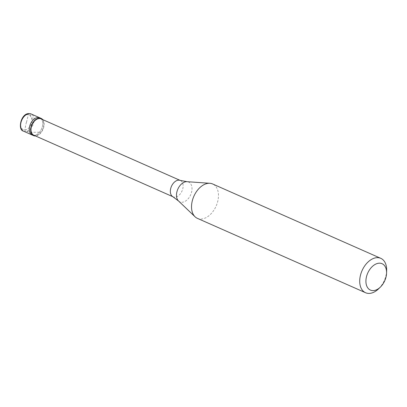 <?xml version="1.0" encoding="UTF-8"?>
<svg xmlns="http://www.w3.org/2000/svg" width="407" height="407" viewBox="0 0 407 407"><rect width="100%" height="100%" fill="white"/><g stroke="black" fill="none" stroke-linecap="round" stroke-linejoin="round"><path stroke-width="0.31" stroke-dasharray="2.04 1.53" d="M32.224 135.022A9.402 6.08 113.9 0 0 34.061 135.368A9.402 6.08 -66.1 0 0 42.099 127.554A9.402 6.08 -66.1 0 0 39.83 117.827A9.402 6.08 -66.1 0 1 42.099 127.554A9.402 6.08 -66.1 0 1 34.061 135.368A9.402 6.08 113.9 0 1 32.224 135.022M33.781 135.2A8.934 5.779 113.9 0 0 35.526 135.521A8.934 5.779 -66.1 0 0 43.162 128.103A8.934 5.779 -66.1 0 0 41.005 118.859M172.741 196.632A8.934 5.779 113.9 0 0 173.128 196.825A8.934 5.779 113.9 0 0 174.873 197.151A8.934 5.779 -66.1 0 0 182.509 189.728A8.934 5.779 -66.1 0 0 180.352 180.489A8.934 5.779 -66.1 0 0 179.95 180.337M197.4 218.356A18.803 12.164 113.9 0 0 201.073 219.042A18.803 12.164 -66.1 0 0 217.15 203.419A18.803 12.164 -66.1 0 0 212.612 183.959M42.745 119.627A9.402 6.08 -66.1 0 1 42.954 129.487A9.402 6.08 -66.1 0 1 35.516 135.969M386.65 270.599A18.803 12.164 -66.1 0 1 378.586 288.822M26.526 122.192L28.587 113.619L30.082 115.644L32.519 120.614M26.399 122.197L24.751 129.945L25.214 131.156L31.385 132.326L39.494 132.214M28.164 114.443A8.15 5.271 113.9 0 0 20.879 122.39A8.15 5.271 113.9 0 0 24.761 129.945A8.15 5.271 -66.1 0 0 32.046 121.998A8.15 5.271 -66.1 0 0 28.164 114.443M23.535 131.181A9.402 6.08 113.9 0 0 25.371 131.522A9.402 6.08 -66.1 0 0 33.41 123.713A9.402 6.08 -66.1 0 0 31.141 113.98M178.52 200.977A10.831 7.005 113.9 0 0 181.98 202.274A10.831 7.005 -66.1 0 0 191.58 192.099A10.831 7.005 -66.1 0 0 187.052 181.685"/><path stroke-width="0.61" d="M23.535 131.181C17.318 129.894 20.945 113.268 28.999 113.578L31.141 113.98A9.402 6.08 -66.1 0 0 29.304 113.639A9.402 6.08 113.9 0 0 21.266 121.449A9.402 6.08 113.9 0 0 23.535 131.181L32.224 135.022A9.402 6.08 113.9 0 1 29.955 125.295A9.402 6.08 113.9 0 1 37.993 117.486A9.402 6.08 -66.1 0 1 39.83 117.827A9.402 6.08 -66.1 0 0 37.993 117.486A9.402 6.08 113.9 0 0 29.955 125.295A9.402 6.08 113.9 0 0 32.224 135.022L33.593 135.628A9.402 6.08 113.9 0 0 35.429 135.969A9.402 6.08 -66.1 0 0 35.516 135.969M31.141 113.98L41.199 118.432A9.402 6.08 -66.1 0 0 39.362 118.086A9.402 6.08 113.9 0 0 31.319 125.9A9.402 6.08 113.9 0 0 33.593 135.628M180.148 180.398L41.005 118.859A8.934 5.779 -66.1 0 0 39.26 118.534A8.934 5.779 113.9 0 0 31.624 125.956A8.934 5.779 113.9 0 0 33.781 135.2L172.924 196.739M178.52 200.977A10.831 7.005 113.9 0 1 177.681 189.514A10.831 7.005 113.9 0 1 186.508 181.675A10.831 7.005 -66.1 0 1 187.052 181.685L179.95 180.337A8.934 5.779 -66.1 0 0 178.607 180.164A8.934 5.779 113.9 0 0 171.077 187.271A8.934 5.779 113.9 0 0 172.741 196.632L178.52 200.977L195.07 216.789A18.803 12.164 113.9 0 0 197.4 218.356L365.578 292.735A18.803 12.164 113.9 0 0 369.256 293.422A18.803 12.164 -66.1 0 0 378.586 288.822L380.387 287.077A14.418 9.325 -66.1 0 1 373.234 290.603A14.418 9.325 113.9 0 1 366.366 277.233A14.418 9.325 113.9 0 1 379.263 263.181A14.418 9.325 -66.1 0 1 386.569 273.102A14.418 9.325 -66.1 0 1 380.387 287.077M187.052 181.685L209.885 183.292A18.803 12.164 -66.1 0 0 208.939 183.277A18.803 12.164 113.9 0 0 193.605 196.881A18.803 12.164 113.9 0 0 195.07 216.789M209.885 183.292A18.803 12.164 -66.1 0 1 212.612 183.959L380.794 258.338A18.803 12.164 -66.1 0 0 377.116 257.656A18.803 12.164 113.9 0 0 361.04 273.275A18.803 12.164 113.9 0 0 365.578 292.735M41.199 118.432A9.402 6.08 -66.1 0 1 42.745 119.627M380.794 258.338A18.803 12.164 -66.1 0 1 386.65 270.599L386.569 273.102"/></g></svg>
